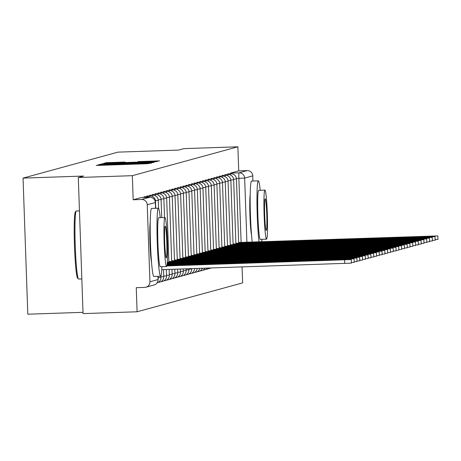 <?xml version="1.0" encoding="UTF-8"?>
<svg xmlns="http://www.w3.org/2000/svg" width="461" height="461" viewBox="0 0 461 461"><rect width="100%" height="100%" fill="white"/><g stroke="black" fill="none" stroke-linecap="round" stroke-linejoin="round"><path stroke-width="0.69" d="M100.141 164.808L96.286 165.413L98.775 165.372L146.765 163.747L151.479 163.096L100.141 164.808M150.205 222.467A21.246 1.406 88.1 0 0 149.946 242.549A21.246 1.406 88.1 0 0 151.565 262.563M250.19 195.107A21.246 1.406 88.1 0 0 249.925 215.183A21.246 1.406 88.1 0 0 251.55 235.202M125.064 162.042L106.266 162.681L104.192 163.252L154.677 161.581L159.598 160.872L137.995 161.604L154.343 161.413L146.725 161.788L115.129 162.86L108.45 162.981L125.064 162.042M126.435 164.001L126.435 164.433M155.541 208.291L155.34 202.523L147.232 204.742L149.923 281.775A5.446 5.434 -105.3 0 1 144.679 287.399L136.26 287.687L137.101 311.774L83.043 313.607L78.295 177.514L83.625 176.05L23.05 178.102L117.918 152.142L178.488 150.09L183.824 148.632L237.876 146.8L132.347 175.681L133.189 199.769L141.608 199.486L149.716 197.268A5.446 0.363 -91.9 0 1 149.721 197.268A5.446 5.446 0 0 0 147.082 196.686A5.446 0.363 -91.9 0 0 146.926 197.36M78.295 177.514L132.347 175.681M103.65 164.035L100.803 164.174L98.729 164.744L101.224 164.698L149.214 163.073L154.135 162.364L103.65 164.035L103.662 164.421M101.466 163.995L106.376 163.292L156.867 161.621L130.826 162.802L152.747 162.301L101.466 163.995M137.101 311.774L242.63 282.898L242.071 266.936M83.003 312.328L27.804 314.2L23.05 178.102M237.876 146.8L238.717 170.887L247.142 170.605A5.446 5.434 74.7 0 1 252.761 175.866L252.939 181.017M147.232 204.742A5.446 5.434 -105.3 0 0 141.608 199.486M230.627 175.094A5.446 0.363 -91.9 0 1 230.817 173.768L227.826 173.872A5.446 0.363 88.1 0 0 227.676 174.546M227.832 175.86A5.446 0.363 -91.9 0 1 228.022 174.535L225.037 174.633A5.446 0.363 88.1 0 0 224.887 175.307M225.043 176.621A5.446 0.363 -91.9 0 1 225.233 175.295L222.248 175.399A5.446 0.363 88.1 0 0 222.093 176.073M222.254 177.387A5.446 0.363 -91.9 0 1 222.444 176.062L219.453 176.16A5.446 0.363 88.1 0 0 219.303 176.834M219.459 178.148A5.446 0.363 -91.9 0 1 219.649 176.822L216.664 176.926A5.446 0.363 88.1 0 0 216.514 177.6M216.67 178.914A5.446 0.363 -91.9 0 1 216.86 177.589L213.869 177.692A5.446 0.363 88.1 0 0 213.72 178.367M213.875 179.681A5.446 0.363 -91.9 0 1 214.071 178.355L211.08 178.453A5.446 0.363 88.1 0 0 210.931 179.127M211.086 180.441A5.446 0.363 -91.9 0 1 211.276 179.116L208.291 179.22A5.446 0.363 88.1 0 0 208.142 179.894M208.297 181.208A5.446 0.363 -91.9 0 1 208.487 179.882L205.497 179.98A5.446 0.363 88.1 0 0 205.347 180.654M205.502 181.968A5.446 0.363 -91.9 0 1 205.692 180.643L202.707 180.747A5.446 0.363 88.1 0 0 202.558 181.421M202.713 182.735A5.446 0.363 -91.9 0 1 202.903 181.409L199.918 181.507A5.446 0.363 88.1 0 0 199.763 182.181M199.924 183.495A5.446 0.363 -91.9 0 1 200.114 182.17L197.124 182.274A5.446 0.363 88.1 0 0 196.974 182.948M197.129 184.262A5.446 0.363 -91.9 0 1 197.32 182.936L194.335 183.034A5.446 0.363 88.1 0 0 194.185 183.709M194.34 185.022A5.446 0.363 -91.9 0 1 194.53 183.697L191.54 183.801A5.446 0.363 88.1 0 0 191.39 184.475M191.546 185.789A5.446 0.363 -91.9 0 1 191.741 184.463L188.751 184.567A5.446 0.363 88.1 0 0 188.601 185.241M188.756 186.555A5.446 0.363 -91.9 0 1 188.947 185.23L185.962 185.328A5.446 0.363 88.1 0 0 185.812 186.002M185.967 187.316A5.446 0.363 -91.9 0 1 186.158 185.99L183.167 186.094A5.446 0.363 88.1 0 0 183.017 186.768M183.173 188.082A5.446 0.363 -91.9 0 1 183.363 186.757L180.378 186.855A5.446 0.363 88.1 0 0 180.228 187.529M180.384 188.843A5.446 0.363 -91.9 0 1 180.574 187.518L177.589 187.621A5.446 0.363 88.1 0 0 177.433 188.295M177.594 189.609A5.446 0.363 -91.9 0 1 177.785 188.284L174.794 188.382A5.446 0.363 88.1 0 0 174.644 189.056M174.8 190.37A5.446 0.363 -91.9 0 1 174.99 189.045L172.005 189.148A5.446 0.363 88.1 0 0 171.855 189.823M172.011 191.136A5.446 0.363 -91.9 0 1 172.201 189.811L169.21 189.909A5.446 0.363 88.1 0 0 169.06 190.583M169.216 191.903A5.446 0.363 -91.9 0 1 169.412 190.572L166.421 190.675A5.446 0.363 88.1 0 0 166.271 191.35M166.427 192.663A5.446 0.363 -91.9 0 1 166.617 191.338L163.632 191.442A5.446 0.363 88.1 0 0 163.482 192.116M163.638 193.43A5.446 0.363 -91.9 0 1 163.828 192.104L160.837 192.202A5.446 0.363 88.1 0 0 160.687 192.877M160.843 194.19A5.446 0.363 -91.9 0 1 161.033 192.865L158.048 192.969A5.446 0.363 88.1 0 0 157.898 193.643M158.054 194.957A5.446 0.363 -91.9 0 1 158.244 193.632L155.259 193.729A5.446 0.363 88.1 0 0 155.103 194.404M155.265 195.718A5.446 0.363 -91.9 0 1 155.455 194.392L152.464 194.496A5.446 0.363 88.1 0 0 152.314 195.17M152.47 196.484A5.446 0.363 -91.9 0 1 152.66 195.159L149.675 195.257A5.446 0.363 88.1 0 0 149.525 195.931M149.681 197.245A5.446 0.363 -91.9 0 1 149.871 195.919L146.88 196.023A5.446 0.363 88.1 0 0 146.731 196.697M147.082 196.686L144.091 196.784A5.446 0.363 88.1 0 0 143.941 197.458M238.717 170.887L230.615 173.106A5.446 0.363 88.1 0 0 230.471 173.78M133.189 199.769L141.297 197.55A5.446 0.363 -91.9 0 1 141.302 197.55A5.446 0.363 -91.9 0 1 141.308 197.55L149.716 197.268A5.446 5.434 -105.3 0 1 155.34 202.523L155.351 202.517A5.446 5.446 0 0 0 149.721 197.268L141.302 197.55M102.659 164.565L148.794 162.929L102.653 164.565M113.475 163.344L127.103 162.923L113.475 163.344M166.905 265.939L351.299 259.589L166.951 265.738M351.299 259.589L351.42 263.127L161.759 269.656M167.043 265.265L354.088 258.823L167.078 265.063M354.088 258.823L354.215 262.361L351.403 262.54M167.141 264.591L356.883 258.056L167.164 264.395M356.883 258.056L357.004 261.594L354.192 261.779M76.347 210.977A34.051 2.259 88.1 0 0 76.313 210.971A34.051 2.259 88.1 0 0 76.278 210.977A34.051 2.259 88.1 0 0 76.169 211.052A34.051 2.259 88.1 0 0 75.212 245.079A34.051 2.259 88.1 0 0 78.468 278.963A34.051 2.259 88.1 0 0 78.618 279.032A34.051 2.259 88.1 0 0 78.652 279.026M160.238 217.667A34.051 2.259 88.1 0 0 158.348 208.193A34.051 2.259 88.1 0 0 158.313 208.199A34.051 2.259 88.1 0 0 157.253 242.567A34.051 2.259 88.1 0 0 160.653 276.254A34.051 2.259 88.1 0 0 160.687 276.248A34.051 2.259 88.1 0 0 161.897 266.671M151.594 208.43A34.051 2.259 88.1 0 0 151.56 208.424A34.051 2.259 88.1 0 0 151.519 208.43A34.051 2.259 88.1 0 0 150.465 242.797A34.051 2.259 88.1 0 0 153.865 276.485A34.051 2.259 88.1 0 0 153.899 276.479M166.577 266.516A24.514 1.625 88.1 0 0 166.605 266.51A24.514 1.625 88.1 0 0 167.366 241.766A24.514 1.625 88.1 0 0 164.917 217.511A24.514 1.625 88.1 0 0 164.894 217.517A24.514 1.625 88.1 0 0 164.133 242.261A24.514 1.625 88.1 0 0 166.577 266.516L160.33 266.723A24.514 1.625 -91.9 0 1 160.33 266.723A24.514 1.625 -91.9 0 1 157.881 242.469A24.514 1.625 -91.9 0 1 158.647 217.725A24.514 1.625 -91.9 0 1 158.67 217.725A24.514 1.625 -91.9 0 1 158.693 217.725M165.199 226.224A15.801 1.049 88.1 0 0 164.704 242.169A15.801 1.049 88.1 0 0 166.283 257.803A15.801 1.049 88.1 0 0 166.3 257.797A15.801 1.049 88.1 0 0 166.79 241.852A15.801 1.049 88.1 0 0 165.211 226.224A15.801 1.049 88.1 0 0 165.199 226.224M78.468 278.963L77.627 278.173A33.232 2.201 -91.9 0 1 74.451 245.102A33.232 2.201 -91.9 0 1 75.385 211.899L76.169 211.052M261.773 241.777A34.051 2.259 88.1 0 0 261.877 239.311M260.217 190.307A34.051 2.259 88.1 0 0 258.333 180.833A34.051 2.259 88.1 0 0 258.293 180.839A34.051 2.259 88.1 0 0 256.979 204.223A34.051 2.259 88.1 0 0 259.019 241.869M251.573 181.064A34.051 2.259 88.1 0 0 251.539 181.064A34.051 2.259 88.1 0 0 251.504 181.069A34.051 2.259 88.1 0 0 250.19 204.454A34.051 2.259 88.1 0 0 252.23 242.1M260.338 239.357A24.514 1.625 -91.9 0 1 260.315 239.363A24.514 1.625 -91.9 0 1 257.866 215.108A24.514 1.625 -91.9 0 1 258.627 190.364A24.514 1.625 -91.9 0 1 258.656 190.358A24.514 1.625 -91.9 0 1 258.679 190.364M266.585 239.15A24.514 1.625 88.1 0 0 267.345 214.4A24.514 1.625 88.1 0 0 264.902 190.151A24.514 1.625 88.1 0 0 264.873 190.151A24.514 1.625 88.1 0 0 264.113 214.895A24.514 1.625 88.1 0 0 266.562 239.15A24.514 1.625 88.1 0 0 266.585 239.15L260.315 239.363M265.179 198.864A15.801 1.049 88.1 0 0 264.689 214.809A15.801 1.049 88.1 0 0 266.268 230.442A15.801 1.049 88.1 0 0 266.279 230.437A15.801 1.049 88.1 0 0 266.775 214.492A15.801 1.049 88.1 0 0 265.196 198.858A15.801 1.049 88.1 0 0 265.179 198.864M167.216 263.923L359.672 257.296L167.234 263.721M359.672 257.296L359.799 260.834L356.987 261.012M167.274 263.248L362.461 256.529L167.297 263M362.461 256.529L362.588 260.067L359.776 260.252M167.32 262.655L365.256 255.769L167.343 262.292M365.256 255.769L365.377 259.307L362.565 259.485M169.809 262.966L169.798 262.493M168.893 261.94L368.045 255.002L168.882 261.566M368.045 255.002L368.172 258.54L365.36 258.725M172.604 262.2L172.587 261.727M171.682 261.174L370.84 254.242L171.671 260.805M370.84 254.242L370.961 257.78L368.149 257.958M175.353 260.972L175.37 261.439L175.376 260.966M174.477 260.413L373.629 253.475L174.46 260.039M373.629 253.475L373.75 257.013L370.938 257.192M178.188 260.672L178.171 260.2M177.266 259.647L376.418 252.709L177.255 259.272M376.418 252.709L376.545 256.253L373.733 256.431M180.977 259.912L180.96 259.439M180.061 258.886L379.213 251.948L180.044 258.512M183.743 259.145L183.749 258.673L183.766 259.145M379.213 251.948L379.334 255.486L376.522 255.665M182.85 258.12L382.002 251.182L182.838 257.745M382.002 251.182L382.129 254.72L379.317 254.904M186.561 258.385L186.544 257.912M185.639 257.359L384.791 250.421L185.627 256.984M384.791 250.421L384.918 253.959L382.106 254.138M189.35 257.618L189.333 257.146M188.434 256.593L387.586 249.655L188.416 256.218M387.586 249.655L387.707 253.193L384.895 253.377M192.139 256.852L192.128 256.385M191.223 255.832L390.375 248.894L191.211 255.457M390.375 248.894L390.502 252.432L387.689 252.611M194.934 256.091L194.917 255.619M194.012 255.066L393.17 248.127L194 254.691M393.17 248.127L393.291 251.666L390.479 251.85M197.683 254.864L197.7 255.325L197.706 254.852M196.807 254.299L395.959 247.367L196.789 253.93M395.959 247.367L396.08 250.905L393.268 251.084M200.518 254.564L200.5 254.092M199.596 253.538L398.748 246.6L199.584 253.164M398.748 246.6L398.874 250.139L396.062 250.317M203.307 253.798L203.289 253.325M202.391 252.772L401.543 245.834L202.373 252.398M206.073 253.037L206.079 252.565L206.096 253.037M401.543 245.834L401.664 249.378L398.851 249.557M205.18 252.011L404.332 245.073L205.168 251.637M404.332 245.073L404.458 248.612L401.646 248.79M208.891 252.271L208.873 251.798M207.969 251.245L407.121 244.307L207.957 250.87M407.121 244.307L407.247 247.845L404.435 248.03M211.68 251.504L211.662 251.038M210.763 250.484L409.915 243.546L210.746 250.11M409.915 243.546L410.036 247.084L407.224 247.263M214.469 250.744L214.457 250.271M213.552 249.718L412.704 242.78L213.541 249.343M412.704 242.78L412.831 246.318L410.019 246.502M217.264 249.977L217.246 249.51M216.342 248.957L415.499 242.019L216.33 248.583M415.499 242.019L415.62 245.557L412.808 245.736M220.012 248.75L220.03 249.217L220.035 248.744M219.136 248.191L418.288 241.253L219.119 247.816M418.288 241.253L418.409 244.791L415.597 244.975M222.847 248.45L222.83 247.978M221.925 247.424L421.077 240.492L221.914 247.056M421.077 240.492L421.204 244.03L418.392 244.209M225.636 247.69L225.619 247.217M224.72 246.664L423.872 239.726L224.703 246.289M228.402 246.923L228.408 246.451L228.425 246.923M423.872 239.726L423.993 243.264L421.181 243.443M227.509 245.897L426.661 238.959L227.498 245.523M426.661 238.959L426.788 242.503L423.976 242.682M231.22 246.162L231.203 245.69M230.298 245.137L429.45 238.199L230.287 244.762M429.45 238.199L429.577 241.737L426.765 241.916M234.009 245.396L233.992 244.924M233.093 244.37L432.245 237.432L233.076 243.996M432.245 237.432L432.366 240.97L429.554 241.155M236.798 244.63L236.787 244.163M235.882 243.61L435.034 236.672L235.871 243.235M435.034 236.672L435.161 240.21L432.349 240.388M239.593 243.869L239.576 243.396M238.671 242.843L437.829 235.905L238.66 242.469M437.829 235.905L437.95 239.443L435.138 239.628M242.382 243.103L242.365 242.636M98.164 165.39L98.147 164.9M147.756 163.707L147.745 163.223M122.96 164.554L122.943 164.064M241.103 242.4L238.867 178.367A5.446 0.363 -91.9 0 1 239.034 172.823L247.142 170.605M236.395 178.447L244.658 178.084L246.9 242.284M252.761 175.866L244.658 178.084A5.446 5.434 -105.3 0 0 239.034 172.823L230.615 173.106M149.923 281.775L158.031 279.556L157.916 276.346L158.031 279.556A5.446 5.434 74.7 0 1 154.032 284.996A5.446 5.446 0 0 0 158.042 279.55M149.871 195.919A5.446 5.446 0 0 1 155.501 201.175L155.144 201.221M158.123 276.341L157.996 278.237M152.66 195.159A5.446 5.446 0 0 1 158.29 200.414L155.449 200.587M160.929 275.972L160.981 277.441L158.169 277.614M155.455 194.392A5.446 5.446 0 0 1 161.085 199.648L158.238 199.82M163.522 269.593L163.77 276.681L160.958 276.854M158.244 193.632A5.446 5.446 0 0 1 163.874 198.887L161.027 199.06M166.34 269.501L166.565 275.914L163.753 276.087M161.033 192.865A5.446 5.446 0 0 1 166.663 198.121L163.822 198.293M169.343 275.142L166.542 275.321M163.828 192.104A5.446 5.446 0 0 1 169.458 197.354L166.611 197.533M172.132 274.381L169.331 274.56M166.617 191.338A5.446 5.446 0 0 1 172.247 196.593L169.4 196.766M174.926 273.615L172.126 273.794M169.412 190.572A5.446 5.446 0 0 1 175.036 195.827L172.195 196.006M177.6 269.12L177.727 272.86L174.915 273.033M172.201 189.811A5.446 5.446 0 0 1 177.831 195.066L174.984 195.239M180.505 272.088L177.71 272.267M174.99 189.045A5.446 5.446 0 0 1 180.62 194.3L177.779 194.473M183.224 268.93L183.311 271.333L180.499 271.506M177.785 188.284A5.446 5.446 0 0 1 183.415 193.539L180.568 193.712M186.088 270.561L183.288 270.74M180.574 187.518A5.446 5.446 0 0 1 186.204 192.773L183.357 192.946M188.854 268.74L188.883 269.812L186.083 269.979M183.363 186.757A5.446 5.446 0 0 1 188.993 192.007L186.152 192.185M191.672 269.034L188.872 269.212M186.158 185.99A5.446 5.446 0 0 1 191.788 191.246L188.941 191.419M188.947 185.23A5.446 5.446 0 0 1 194.577 190.479L191.73 190.658M191.741 184.463A5.446 5.446 0 0 1 197.366 189.719L194.525 189.892M194.53 183.697A5.446 5.446 0 0 1 200.16 188.952L197.314 189.131M197.32 182.936A5.446 5.446 0 0 1 202.949 188.192L200.109 188.365M200.114 182.17A5.446 5.446 0 0 1 205.744 187.425L202.898 187.598M202.903 181.409A5.446 5.446 0 0 1 208.533 186.665L205.687 186.838M205.692 180.643A5.446 5.446 0 0 1 211.322 185.898L208.481 186.071M208.487 179.882A5.446 5.446 0 0 1 214.117 185.132L211.271 185.31M211.276 179.116A5.446 5.446 0 0 1 216.906 184.371L214.06 184.544M214.071 178.355A5.446 5.446 0 0 1 219.695 183.605L216.854 183.783M216.86 177.589A5.446 5.446 0 0 1 222.49 182.844L219.643 183.017M219.649 176.822A5.446 5.446 0 0 1 225.279 182.078L222.438 182.256M222.444 176.062A5.446 5.446 0 0 1 228.068 181.317L225.227 181.49M225.233 175.295A5.446 5.446 0 0 1 230.863 180.551L228.016 180.724M228.022 174.535A5.446 5.446 0 0 1 233.652 179.79L230.811 179.963M230.817 173.768A5.446 5.446 0 0 1 236.447 179.024L233.6 179.196M101.622 164.854L101.639 165.274L101.639 164.859M109.62 165.003L109.609 164.71M113.619 164.865L113.608 164.571M122.718 164.56L122.707 164.128M126.452 164.433L126.435 164.018M134.416 164.162L134.405 163.868M138.415 164.03L138.404 163.73M147.514 163.718L147.503 163.286M151.657 162.969L151.64 162.41M100.826 164.715L100.803 164.174M103.558 163.966L103.535 163.43M106.393 163.661L106.376 163.292M154.383 161.955L154.372 161.661M140.847 161.765L140.836 161.465M157.12 161.477L157.103 160.918M106.284 163.217L106.266 162.681M109.124 162.912L109.107 162.543M122.586 162.376L122.574 162.088M344.747 263.456L344.626 259.918M347.433 259.629L347.415 259.151M350.227 258.869L350.21 258.391M353.017 258.102L352.999 257.624M355.806 257.336L355.788 256.863M169.786 262.966L169.769 262.499M358.6 256.575L358.583 256.097M172.575 262.2L172.558 261.739M361.389 255.809L361.372 255.336M364.184 255.048L364.167 254.57M178.159 260.672L178.142 260.211M366.973 254.282L366.956 253.809M180.948 259.912L180.931 259.445M369.762 253.521L369.745 253.043M372.557 252.755L372.54 252.276M186.532 258.385L186.515 257.918M375.346 251.994L375.329 251.516M189.321 257.618L189.31 257.152M378.135 251.228L378.118 250.749M192.116 256.858L192.099 256.391M380.93 250.461L380.913 249.989M194.905 256.091L194.888 255.625M383.719 249.701L383.702 249.222M386.514 248.934L386.497 248.462M200.489 254.564L200.472 254.097M389.303 248.174L389.286 247.695M203.278 253.798L203.261 253.337M392.092 247.407L392.075 246.935M394.887 246.647L394.87 246.168M208.862 252.271L208.845 251.81M397.676 245.88L397.659 245.402M211.651 251.51L211.639 251.043M400.465 245.119L400.448 244.641M214.446 250.744L214.428 250.277M403.26 244.353L403.242 243.875M217.235 249.983L217.217 249.516M406.049 243.587L406.032 243.114M408.838 242.826L408.826 242.348M222.819 248.45L222.801 247.989M411.633 242.06L411.615 241.587M225.608 247.69L225.59 247.223M414.422 241.299L414.404 240.821M417.217 240.533L417.199 240.06M231.192 246.162L231.174 245.696M420.006 239.772L419.988 239.294M233.981 245.396L233.969 244.935M422.795 239.005L422.777 238.527M236.775 244.635L236.758 244.169M425.589 238.245L425.572 237.767M239.564 243.869L239.547 243.402M428.378 237.478L428.361 237M242.359 243.108L242.342 242.642M431.168 236.712L431.156 236.239M205.762 269.333L205.963 269.328A5.446 5.446 0 0 0 209.294 268.043M183.432 275.447L183.634 275.436A5.446 5.446 0 0 0 188.895 269.806M161.102 281.556L161.304 281.55A5.446 5.446 0 0 0 166.565 275.914M155.501 201.175L155.749 208.28M158.042 279.666A5.446 5.446 0 0 0 158.192 278.208M158.29 200.414L158.567 208.343M157.057 282.864A5.446 5.446 0 0 0 160.981 277.441M161.085 199.648L161.707 217.621M158.515 282.311A5.446 5.446 0 0 0 163.77 276.681M163.874 198.887L164.525 217.523M166.663 198.121L168.905 262.251M169.152 269.403L169.354 275.148A5.446 5.446 0 0 1 164.093 280.784M169.458 197.354L171.694 261.491M171.97 269.31L172.143 274.387A5.446 5.446 0 0 1 166.888 280.023M172.247 196.593L174.489 260.724M174.782 269.212L174.938 273.621A5.446 5.446 0 0 1 169.677 279.257M175.036 195.827L177.278 259.964M172.466 278.496A5.446 5.446 0 0 0 177.727 272.86M177.831 195.066L180.067 259.197M180.412 269.022L180.522 272.094A5.446 5.446 0 0 1 175.261 277.729M180.62 194.3L182.861 258.437M178.05 276.963A5.446 5.446 0 0 0 183.311 271.333M183.415 193.539L185.65 257.67M186.042 268.832L186.1 270.567A5.446 5.446 0 0 1 180.845 276.202M186.204 192.773L188.445 256.904M188.993 192.007L191.234 256.143M191.672 268.642L191.684 269.04A5.446 5.446 0 0 1 186.423 274.675M191.788 191.246L194.023 255.377M189.217 273.909A5.446 5.446 0 0 0 194.479 268.544M194.577 190.479L196.818 254.616M192.007 273.148A5.446 5.446 0 0 0 197.216 268.452M197.366 189.719L199.607 253.85M194.796 272.382A5.446 5.446 0 0 0 199.872 268.365M200.16 188.952L202.396 253.089M197.59 271.621A5.446 5.446 0 0 0 202.431 268.279M202.949 188.192L205.191 252.323M200.379 270.855A5.446 5.446 0 0 0 204.88 268.193M205.744 187.425L207.98 251.562M203.174 270.088A5.446 5.446 0 0 0 207.185 268.118M208.533 186.665L210.775 250.796M211.322 185.898L213.564 250.029M208.752 268.561A5.446 5.446 0 0 0 211.017 267.985M214.117 185.132L216.353 249.268M216.906 184.371L219.148 248.502M219.695 183.605L221.937 247.741M222.49 182.844L224.726 246.975M225.279 182.078L227.521 246.214M228.068 181.317L230.31 245.448M230.863 180.551L233.105 244.687M233.652 179.79L235.894 243.921M236.447 179.024L238.683 243.154M145.93 287.215L154.032 284.996M155.553 208.291L155.351 202.517M158.348 208.193L151.56 208.424M158.67 217.725L164.917 217.511M79.459 210.867L76.313 210.971M81.833 278.922L78.618 279.032M160.653 276.254L153.865 276.485M258.333 180.833L251.539 181.064M258.656 190.358L264.902 190.151"/></g></svg>
